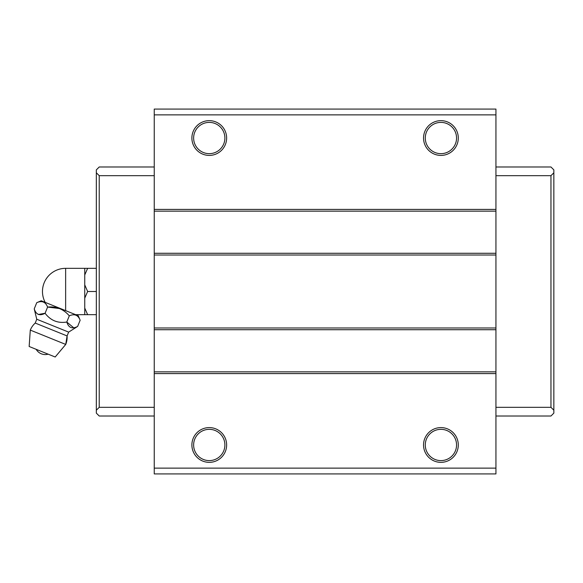 <?xml version="1.0" encoding="UTF-8"?>
<svg xmlns="http://www.w3.org/2000/svg" width="583" height="583" viewBox="0 0 583 583"><rect width="100%" height="100%" fill="white"/><g stroke="black" fill="none" stroke-linecap="round" stroke-linejoin="round"><path stroke-width="0.87" d="M30.294 330.109A19.115 19.115 0 0 1 35.235 323.062L67.081 335.932L65.733 344.429L30.294 330.109L29.15 346.491L55.181 357.007L65.733 344.429A19.115 19.115 0 0 0 67.081 335.932L68.656 332.113L36.751 319.229L34.237 308.888C36.095 314.682 39.71 316.139 45.088 313.268L47.595 307.073C45.54 301.841 41.925 300.376 36.744 302.686L41.24 300.777L78.239 315.724L80.148 320.227C78.093 314.988 74.471 313.53 69.297 315.84C63.598 309.143 56.362 306.221 47.595 307.073L59.626 308.553M65.639 310.637L65.639 268.333L87.639 268.333L84.746 274.965L84.746 284.868L87.639 291.5L84.746 298.132L84.746 308.035L87.639 314.667L84.746 314.667L84.746 308.035M87.639 314.667L96.333 314.667M87.639 291.5L96.333 291.5M87.639 268.333L96.333 268.333M84.746 268.333L84.746 274.965M84.746 284.868L84.746 298.132M38.289 314.485L45.088 313.268C50.641 320.548 57.877 323.478 66.79 322.042L69.297 315.84M73.735 327.784L66.79 322.042C68.641 327.828 72.263 329.293 77.641 326.422L80.148 320.227M34.237 308.888L36.744 302.686M68.656 332.113L77.641 326.422M154.247 416.014L99.227 416.014L96.333 413.121L96.333 169.879L99.227 166.986L154.247 166.986M154.247 407.328L99.227 407.328L96.333 410.221M96.333 172.779L99.227 175.672L99.227 407.328M154.247 175.672L99.227 175.672M495.936 416.014L550.957 416.014L553.85 413.121L553.85 169.879L550.957 166.986L495.936 166.986M495.936 407.328L550.957 407.328L553.85 410.221M495.936 175.672L550.957 175.672L550.957 407.328M553.85 172.779L550.957 175.672M495.936 114.866L495.936 109.072L154.247 109.072L154.247 114.866L495.936 114.866L495.936 473.928L154.247 473.928L154.247 468.134L495.936 468.134M209.261 155.406A17.373 17.373 0 0 1 191.887 138.025A17.373 17.373 0 0 1 209.261 120.652A17.373 17.373 0 0 1 226.634 138.025A17.373 17.373 0 0 1 209.261 155.406M209.261 122.394A15.639 15.639 0 0 0 195.72 145.845A15.639 15.639 0 0 0 222.801 145.845A15.639 15.639 0 0 0 209.261 122.394M209.261 462.348A17.373 17.373 0 0 1 191.887 444.975A17.373 17.373 0 0 1 209.261 427.594A17.373 17.373 0 0 1 226.634 444.975A17.373 17.373 0 0 1 209.261 462.348M209.261 429.336A15.639 15.639 0 0 0 195.72 452.787A15.639 15.639 0 0 0 222.801 452.787A15.639 15.639 0 0 0 209.261 429.336M440.916 462.348A17.373 17.373 0 0 1 423.542 444.975A17.373 17.373 0 0 1 440.916 427.594A17.373 17.373 0 0 1 458.289 444.975A17.373 17.373 0 0 1 440.916 462.348M440.916 429.336A15.639 15.639 0 0 0 427.375 452.787A15.639 15.639 0 0 0 454.463 452.787A15.639 15.639 0 0 0 440.916 429.336M440.916 155.406A17.373 17.373 0 0 1 423.542 138.025A17.373 17.373 0 0 1 440.916 120.652A17.373 17.373 0 0 1 458.289 138.025A17.373 17.373 0 0 1 440.916 155.406M440.916 122.394A15.639 15.639 0 0 0 427.375 145.845A15.639 15.639 0 0 0 454.463 145.845A15.639 15.639 0 0 0 440.916 122.394M154.247 468.134L154.247 373.594L495.936 373.594M154.247 373.594L154.247 371.852L495.936 371.852M154.247 371.852L154.247 329.723L495.936 329.723M154.247 329.723L154.247 327.989L495.936 327.989M154.247 327.989L154.247 255.011L495.936 255.011M154.247 255.011L154.247 253.277L495.936 253.277M154.247 253.277L154.247 211.148L495.936 211.148M154.247 211.148L154.247 209.406L495.936 209.406M154.247 209.406L154.247 114.866M65.639 268.333A23.167 23.167 0 0 0 45.182 302.373M75.608 314.667L84.746 314.667M36.168 349.326A10.538 10.538 0 0 0 48.163 354.173M35.235 323.062L36.751 319.229"/></g></svg>
